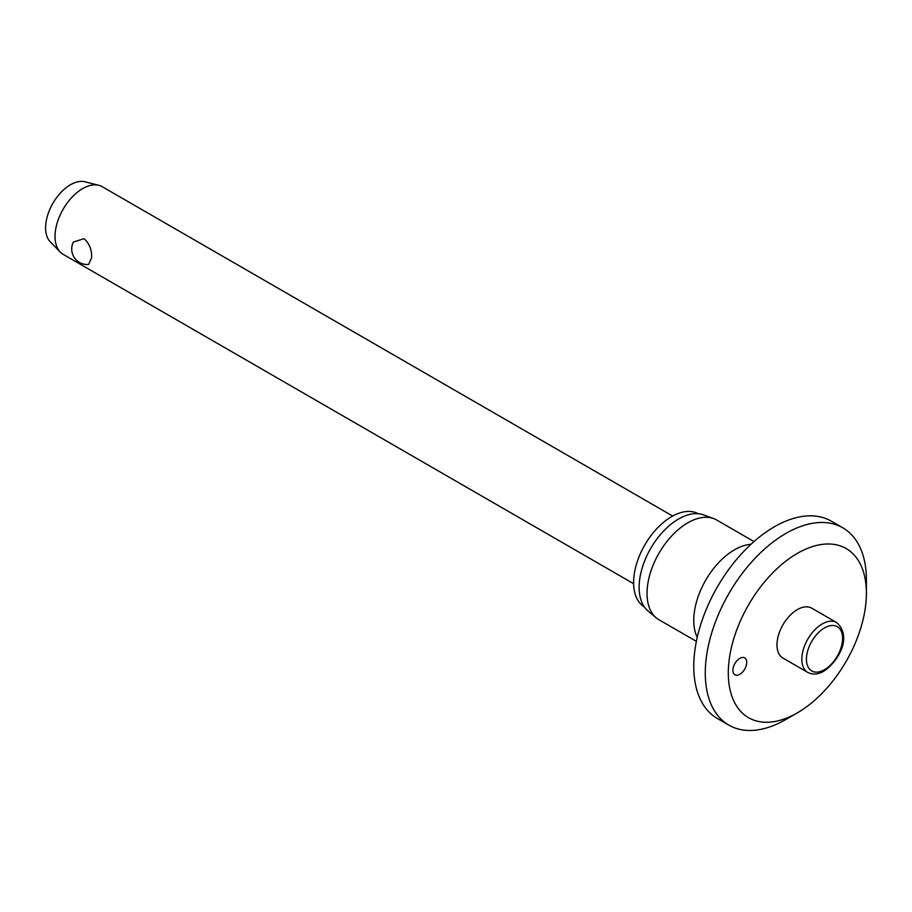<?xml version="1.0" encoding="UTF-8"?>
<svg xmlns="http://www.w3.org/2000/svg" width="912" height="912" viewBox="0 0 912 912"><rect width="100%" height="100%" fill="white"/><g stroke="black" fill="none" stroke-linecap="round" stroke-linejoin="round"><path stroke-width="1.37" d="M866.4 593.256A97.652 56.384 120 0 0 797.35 553.39A97.652 56.384 120 0 0 728.3 672.988A97.652 56.384 120 0 0 797.35 712.853A97.652 56.384 120 0 0 866.4 593.256L866.4 579.964A113.932 65.778 120 0 0 842.802 527.809A113.932 65.778 120 0 0 755.011 558.338A113.932 65.778 120 0 0 705.284 672.988A113.932 65.778 120 0 0 728.87 725.143A113.932 65.778 120 0 0 785.836 719.5L797.35 712.853M842.802 527.809L831.299 521.162A113.932 65.778 120 0 0 743.497 551.692A113.932 65.778 120 0 0 693.77 666.341A113.932 65.778 120 0 0 717.368 718.496L728.87 725.143M753.996 541.568L716.593 519.965A57.616 33.265 120 0 0 713.583 518.563A57.616 33.265 120 0 0 670.343 537.43A57.616 33.265 120 0 0 647.041 593.393A57.616 33.265 120 0 0 656.252 617.869A57.616 33.265 120 0 0 658.977 619.761L696.38 641.353M713.583 518.563L703.562 514.881A55.792 32.205 120 0 0 661.69 533.144A55.792 32.205 120 0 0 639.13 587.328A55.792 32.205 120 0 0 648.056 611.029L656.252 617.869M698.159 513.707A53.831 31.076 120 0 0 656.834 528.664A53.831 31.076 120 0 0 633.612 582.54A53.831 31.076 120 0 0 644.339 606.936M746.711 662.363A9.77 5.643 -60 0 1 742.448 672.19A9.77 5.643 -60 0 1 734.924 674.8A9.77 5.643 -60 0 1 732.895 670.331A9.77 5.643 -60 0 1 737.158 660.505A9.77 5.643 -60 0 1 744.682 657.883A9.77 5.643 -60 0 1 746.711 662.363M807.804 672.429L782.941 658.076A28.808 16.633 -60 0 1 776.978 644.887A28.808 16.633 -60 0 1 789.553 615.896A28.808 16.633 -60 0 1 811.748 608.179L836.612 622.531A28.808 16.633 120 0 0 822.202 623.956A28.808 16.633 120 0 0 801.842 659.239A28.808 16.633 120 0 0 807.804 672.429C812.934 674.914 818.281 674.492 823.832 671.164C837.934 661.884 852.891 636.998 836.612 622.531M672.68 516.044L102.19 186.675A39.056 22.549 120 0 0 98.815 185.307A39.056 22.549 120 0 0 70.076 199.375A39.056 22.549 120 0 0 55.039 236.447A39.056 22.549 120 0 0 60.249 252.088A39.056 22.549 120 0 0 63.122 254.334L633.623 583.703M91.633 257.572L88.646 264.434A15.493 15.493 0 0 1 73.359 242.033L84.064 238.693C89.365 243.458 91.895 249.751 91.633 257.572M98.815 185.307L84.998 181.784A35.158 20.292 120 0 0 59.132 194.45A35.158 20.292 120 0 0 45.6 227.806A35.158 20.292 120 0 0 50.297 241.885L60.249 252.088M750.952 544.304A57.616 33.265 120 0 0 693.77 620.365A57.616 33.265 120 0 0 697.235 637.351M806.436 659.239A25.547 14.752 120 0 0 824.505 669.67A25.547 14.752 120 0 0 842.574 638.377A25.547 14.752 120 0 0 824.505 627.935A25.547 14.752 120 0 0 806.436 659.239"/></g></svg>
